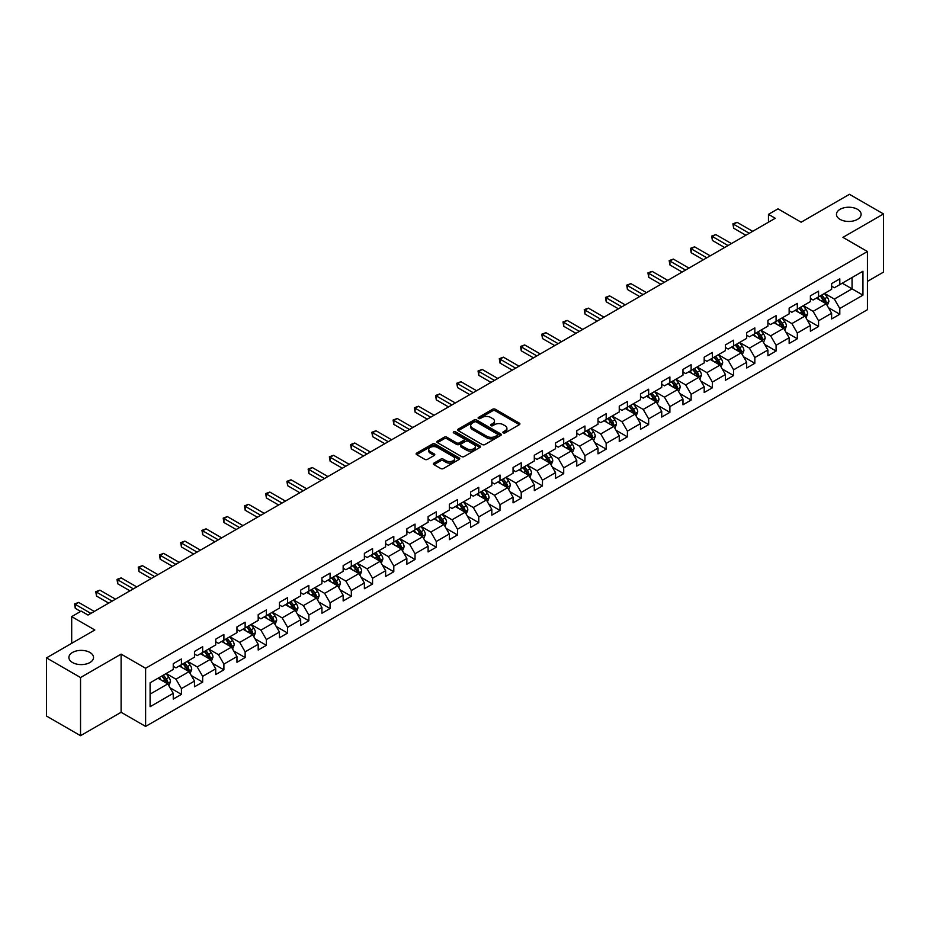 <?xml version="1.0" encoding="UTF-8"?>
<svg xmlns="http://www.w3.org/2000/svg" width="930" height="930" viewBox="0 0 930 930"><rect width="100%" height="100%" fill="white"/><g stroke="black" fill="none" stroke-linecap="round" stroke-linejoin="round"><path stroke-width="1.4" d="M503.293 432.88A1.325 0.767 0 0 0 505.164 432.88L519.359 424.673A1.895 1.093 0 0 0 519.917 423.906A1.895 1.093 0 0 0 519.359 423.138L495.306 409.247A1.895 1.093 0 0 0 492.633 409.247L478.439 417.442A1.325 0.767 0 0 0 480.31 418.523L482.147 417.465A6.045 3.488 0 0 1 490.703 417.465L492.702 418.616A6.045 3.488 0 0 1 494.469 421.092A6.045 3.488 0 0 1 492.702 423.557L490.866 424.615A1.325 0.767 0 0 0 492.737 425.696L494.574 424.638A6.045 3.488 0 0 1 503.13 424.638L505.13 425.8A6.045 3.488 0 0 1 506.908 428.265A6.045 3.488 0 0 1 505.13 430.73L503.293 431.799A1.325 0.767 0 0 0 503.293 432.88L503.293 431.799M89.931 652.465A12.322 7.115 0 0 0 76.504 650.919A12.322 7.115 0 0 0 68.89 657.498A12.322 7.115 0 0 0 72.505 662.52A12.322 7.115 0 0 0 85.932 664.067A12.322 7.115 0 0 0 93.535 657.498A12.322 7.115 0 0 0 89.931 652.465M857.495 209.308A12.322 7.115 0 0 0 844.068 207.774A12.322 7.115 0 0 0 836.465 214.342A12.322 7.115 0 0 0 840.069 219.375A12.322 7.115 0 0 0 853.496 220.91A12.322 7.115 0 0 0 861.11 214.342A12.322 7.115 0 0 0 857.495 209.308M433.973 463.094A1.895 1.093 0 0 0 433.415 463.872A1.895 1.093 0 0 0 433.973 464.64L440.715 468.534A1.895 1.093 0 0 0 443.389 468.534L459.164 459.432A1.895 1.093 0 0 0 459.711 458.664A1.895 1.093 0 0 0 459.164 457.886L435.112 444.005A1.895 1.093 0 0 0 432.438 444.005L416.663 453.108A1.895 1.093 0 0 0 416.117 453.875A1.895 1.093 0 0 0 416.663 454.654L424.824 459.362A1.895 1.093 0 0 0 427.486 459.362L434.24 455.456A1.895 1.093 0 0 0 434.798 454.689A1.895 1.093 0 0 0 434.24 453.921L430.195 451.585A5.057 2.918 0 0 1 428.718 449.516A5.057 2.918 0 0 1 431.834 446.819A5.057 2.918 0 0 1 437.344 447.458L453.177 456.595A5.057 2.918 0 0 1 454.665 458.664A5.057 2.918 0 0 1 451.538 461.361A5.057 2.918 0 0 1 446.028 460.722L443.389 459.199A1.895 1.093 0 0 0 440.715 459.199L433.973 463.094L433.973 464.64M867.434 281.395L883.5 272.118L883.5 213.947L849.462 194.3L801.137 222.2L777.992 208.843L768.459 214.342L775.271 218.271L88.025 615.044L81.212 611.115L71.691 616.625L71.691 643.339M80.538 677.54L80.538 735.7L121.109 712.275L121.109 654.115L80.538 677.54L46.5 657.882L94.825 629.982L71.691 616.625M121.109 654.115L145.615 668.263L867.434 251.519L867.434 309.69L145.615 726.423L145.615 668.263M883.5 213.947L842.929 237.371L867.434 251.519M482.275 444.54A1.895 1.093 0 0 0 484.949 444.54L500.724 435.438A1.895 1.093 0 0 0 501.27 434.67A1.895 1.093 0 0 0 500.724 433.892L476.672 420.011A1.895 1.093 0 0 0 473.998 420.011L458.223 429.114A1.895 1.093 0 0 0 457.676 429.881A1.895 1.093 0 0 0 458.223 430.66L482.275 444.54M454.142 433.159A1.325 0.767 0 0 1 455.491 433.345L479.915 447.446L464.175 456.537A1.895 1.093 0 0 1 461.501 456.537L437.449 442.657L444.191 438.786L444.191 437.216L437.449 441.111A1.895 1.093 0 0 0 436.891 441.878A1.895 1.093 0 0 0 437.449 442.657L437.449 441.111M444.191 438.786A1.895 1.093 0 0 1 446.865 438.786L446.865 437.216A1.895 1.093 0 0 0 444.191 437.216M446.865 437.216L456.618 442.843A1.895 1.093 0 0 0 459.292 442.843L463.768 440.262A1.895 1.093 0 0 0 464.326 439.495A1.895 1.093 0 0 0 463.768 438.716L453.619 432.857A1.325 0.767 0 0 1 455.491 431.776L479.938 445.889A1.895 1.093 0 0 1 480.496 446.667A1.895 1.093 0 0 1 479.938 447.435L479.938 445.889M80.538 735.7L46.5 716.054L46.5 657.882M170.051 687.793L181.42 694.361L181.42 688.619L194.486 681.074L194.486 686.817L202.659 682.097L202.659 676.354L215.725 668.81L215.725 674.552L223.898 669.833L223.898 664.101L236.964 656.545L236.964 662.288L245.136 657.568L245.136 651.837L258.203 644.292L258.203 650.024L266.364 645.315L266.364 639.573L279.442 632.028L279.442 637.759L287.603 633.051L287.603 627.308L300.681 619.764L300.681 625.506L308.841 620.787L308.841 615.044L321.92 607.499L321.92 613.242L330.08 608.522L330.08 602.791L343.158 595.246L343.158 600.978L351.319 596.258L351.319 590.527L364.386 582.982L364.386 588.713L372.558 584.005L372.558 578.262L385.625 570.718L385.625 576.461L393.797 571.741L393.797 565.998L406.863 558.453L406.863 564.196L415.036 559.476L415.036 553.745L428.102 546.189L428.102 551.932L436.275 547.212L436.275 541.481L449.341 533.936L449.341 539.667L457.514 534.959L457.514 529.216L470.58 521.672L470.58 527.415L478.752 522.695L478.752 516.952L491.819 509.408L491.819 515.15L499.991 510.43L499.991 504.688L513.058 497.143L513.058 502.886L521.23 498.166L521.23 492.435L534.297 484.89L534.297 490.622L542.469 485.913L542.469 480.171L555.536 472.626L555.536 478.357L563.708 473.649L563.708 467.906L576.774 460.362L576.774 466.104L584.947 461.385L584.947 455.642L598.013 448.097L598.013 453.84L606.174 449.12L606.174 443.389L619.252 435.845L619.252 441.576L627.413 436.856L627.413 431.125L640.491 423.58L640.491 429.311L648.652 424.603L648.652 418.86L661.73 411.316L661.73 417.059L669.891 412.339L669.891 406.596L682.969 399.051L682.969 404.794L691.13 400.074L691.13 394.343L704.196 386.787L704.196 392.53L712.368 387.81L712.368 382.079L725.435 374.534L725.435 380.265L733.607 375.557L733.607 369.815L746.674 362.27L746.674 368.013L754.846 363.293L754.846 357.55L767.913 350.005L767.913 355.748L776.085 351.029L776.085 345.286L789.152 337.741L789.152 343.484L797.324 338.764L797.324 333.033L810.39 325.488L810.39 331.22L818.563 326.511L818.563 320.769L831.629 313.224L831.629 318.955L839.802 314.247L839.802 308.504L862.947 295.147L862.947 271.246L852.054 277.535L852.054 288.858L862.947 295.147M181.42 694.361L173.247 699.069L173.247 693.338L150.102 706.695L150.102 682.806L173.247 669.437L173.247 663.706L181.42 658.986L181.42 664.729L194.486 657.185L194.486 651.442L202.659 646.722L202.659 652.465L215.725 644.92L215.725 639.177L223.898 634.458L223.898 640.2L236.964 632.656L236.964 626.913L245.136 622.205L245.136 627.936L258.203 620.391L258.203 614.66L266.364 609.941L266.364 615.683L279.442 608.127L279.442 602.396L287.603 597.676L287.603 603.419L300.681 595.874L300.681 590.132L308.841 585.412L308.841 591.154L321.92 583.61L321.92 577.867L330.08 573.159L330.08 578.89L343.158 571.346L343.158 565.614L351.319 560.895L351.319 566.626L364.386 559.081L364.386 553.35L372.558 548.63L372.558 554.373L385.625 546.828L385.625 541.086L393.797 536.366L393.797 542.109L406.863 534.564L406.863 528.821L415.036 524.113L415.036 529.844L428.102 522.3L428.102 516.557L436.275 511.849L436.275 517.58L449.341 510.035L449.341 504.304L457.514 499.584L457.514 505.327L470.58 497.771L470.58 492.04L478.752 487.32L478.752 493.063L491.819 485.518L491.819 479.775L499.991 475.056L499.991 480.798L513.058 473.254L513.058 467.511L521.23 462.803L521.23 468.534L534.297 460.989L534.297 455.258L542.469 450.539L542.469 456.27L555.536 448.725L555.536 442.994L563.708 438.274L563.708 444.017L576.774 436.472L576.774 430.73L584.947 426.01L584.947 431.752L598.013 424.208L598.013 418.465L606.174 413.757L606.174 419.488L619.252 411.944L619.252 406.201L627.413 401.493L627.413 407.224L640.491 399.679L640.491 393.948L648.652 389.228L648.652 394.971L661.73 387.426L661.73 381.684L669.891 376.964L669.891 382.707L682.969 375.162L682.969 369.419L691.13 364.7L691.13 370.442L704.196 362.898L704.196 357.155L712.368 352.447L712.368 358.178L725.435 350.633L725.435 344.902L733.607 340.182L733.607 345.925L746.674 338.369L746.674 332.638L754.846 327.918L754.846 333.661L767.913 326.116L767.913 320.373L776.085 315.654L776.085 321.396L789.152 313.852L789.152 308.109L797.324 303.401L797.324 309.132L810.39 301.587L810.39 295.856L818.563 291.137L818.563 296.868L831.629 289.323L831.629 283.592L839.802 278.872L839.802 284.615L862.947 271.246M179.234 665.985L189.046 671.646L175.968 679.191L166.168 673.529M173.247 666.298L175.968 667.868L181.42 664.729M175.968 679.191L181.42 688.619M189.046 671.646L194.486 681.074M200.473 653.72L210.273 659.382L197.207 666.926L187.407 661.265M194.486 654.034L197.207 655.604L202.659 652.465M197.207 666.926L202.659 676.354M210.273 659.382L215.725 668.81M221.712 641.456L231.512 647.117L218.445 654.662L208.645 649M215.725 641.77L218.445 643.351L223.898 640.2M218.445 654.662L223.898 664.101M231.512 647.117L236.964 656.545M242.951 629.192L252.751 634.853L239.684 642.398L229.884 636.748M236.964 629.517L239.684 631.086L245.136 627.936M239.684 642.398L245.136 651.837M252.751 634.853L258.203 644.292M264.19 616.939L273.99 622.6L260.923 630.145L251.123 624.483M258.203 617.253L260.923 618.822L266.364 615.683M260.923 630.145L266.364 639.573M273.99 622.6L279.442 632.028M285.429 604.674L295.229 610.336L282.162 617.88L272.362 612.219M279.442 604.988L282.162 606.558L287.603 603.419M282.162 617.88L287.603 627.308M295.229 610.336L300.681 619.764M306.668 592.41L316.467 598.071L303.401 605.616L293.601 599.955M300.681 592.724L303.401 594.293L308.841 591.154M303.401 605.616L308.841 615.044M316.467 598.071L321.92 607.499M327.906 580.146L337.706 585.807L324.64 593.352L314.84 587.69M321.92 580.46L324.64 582.041L330.08 578.89M324.64 593.352L330.08 602.791M337.706 585.807L343.158 595.246M349.145 567.893L358.945 573.543L345.879 581.099L336.079 575.438M343.158 568.207L345.879 569.776L351.319 566.626M345.879 581.099L351.319 590.527M358.945 573.543L364.386 582.982M370.384 555.629L380.184 561.29L367.118 568.835L357.306 563.173M364.386 555.942L367.118 557.512L372.558 554.373M367.118 568.835L372.558 578.262M380.184 561.29L385.625 570.718M391.623 543.364L401.423 549.025L388.356 556.57L378.545 550.909M385.625 543.678L388.356 545.247L393.797 542.109M388.356 556.57L393.797 565.998M401.423 549.025L406.863 558.453M412.862 531.1L422.662 536.761L409.595 544.306L399.784 538.644M406.863 531.414L409.595 532.995L415.036 529.844M409.595 544.306L415.036 553.745M422.662 536.761L428.102 546.189M434.101 518.847L443.901 524.497L430.834 532.041L421.023 526.392M428.102 519.161L430.834 520.73L436.275 517.58M430.834 532.041L436.275 541.481M443.901 524.497L449.341 533.936M455.328 506.583L465.14 512.244L452.061 519.789L442.262 514.127M449.341 506.897L452.061 508.466L457.514 505.327M452.061 519.789L457.514 529.216M465.14 512.244L470.58 521.672M476.567 494.318L486.378 499.98L473.3 507.524L463.5 501.863M470.58 494.632L473.3 496.202L478.752 493.063M473.3 507.524L478.752 516.952M486.378 499.98L491.819 509.408M497.806 482.054L507.617 487.715L494.539 495.26L484.739 489.599M491.819 482.368L494.539 483.937L499.991 480.798M494.539 495.26L499.991 504.688M507.617 487.715L513.058 497.143M519.045 469.79L528.856 475.451L515.778 482.996L505.978 477.346M513.058 470.103L515.778 471.684L521.23 468.534M515.778 482.996L521.23 492.435M528.856 475.451L534.297 484.89M540.284 457.537L550.083 463.187L537.017 470.743L527.217 465.081M534.297 457.851L537.017 459.42L542.469 456.27M537.017 470.743L542.469 480.171M550.083 463.187L555.536 472.626M561.522 445.272L571.322 450.934L558.256 458.478L548.456 452.817M555.536 445.586L558.256 447.156L563.708 444.017M558.256 458.478L563.708 467.906M571.322 450.934L576.774 460.362M582.761 433.008L592.561 438.669L579.495 446.214L569.695 440.553M576.774 433.322L579.495 434.891L584.947 431.752M579.495 446.214L584.947 455.642M592.561 438.669L598.013 448.097M604 420.744L613.8 426.405L600.734 433.95L590.934 428.288M598.013 421.058L600.734 422.639L606.174 419.488M600.734 433.95L606.174 443.389M613.8 426.405L619.252 435.845M625.239 408.491L635.039 414.141L621.972 421.685L612.173 416.036M619.252 408.805L621.972 410.374L627.413 407.224M621.972 421.685L627.413 431.125M635.039 414.141L640.491 423.58M646.478 396.226L656.278 401.888L643.211 409.433L633.411 403.771M640.491 396.54L643.211 398.11L648.652 394.971M643.211 409.433L648.652 418.86M656.278 401.888L661.73 411.316M667.717 383.962L677.517 389.624L664.45 397.168L654.65 391.507M661.73 384.276L664.45 385.845L669.891 382.707M664.45 397.168L669.891 406.596M677.517 389.624L682.969 399.051M688.956 371.698L698.756 377.359L685.689 384.904L675.889 379.242M682.969 372.012L685.689 373.593L691.13 370.442M685.689 384.904L691.13 394.343M698.756 377.359L704.196 386.787M710.195 359.433L719.994 365.095L706.928 372.639L697.116 366.99M704.196 359.759L706.928 361.328L712.368 358.178M706.928 372.639L712.368 382.079M719.994 365.095L725.435 374.534M731.433 347.181L741.233 352.842L728.167 360.387L718.355 354.725M725.435 347.495L728.167 349.064L733.607 345.925M728.167 360.387L733.607 369.815M741.233 352.842L746.674 362.27M752.672 334.916L762.472 340.578L749.406 348.122L739.594 342.461M746.674 335.23L749.406 336.8L754.846 333.661M749.406 348.122L754.846 357.55M762.472 340.578L767.913 350.005M773.911 322.652L783.711 328.313L770.633 335.858L760.833 330.197M767.913 322.966L770.633 324.535L776.085 321.396M770.633 335.858L776.085 345.286M783.711 328.313L789.152 337.741M795.138 310.388L804.95 316.049L791.872 323.594L782.072 317.932M789.152 310.701L791.872 312.282L797.324 309.132M791.872 323.594L797.324 333.033M804.95 316.049L810.39 325.488M816.377 298.135L826.189 303.785L813.111 311.341L803.311 305.679M810.39 298.449L813.111 300.018L818.563 296.868M813.111 311.341L818.563 320.769M826.189 303.785L831.629 313.224M842.255 283.197L852.054 288.858L834.35 299.076L824.55 293.415M831.629 286.184L834.35 287.754L839.802 284.615M834.35 299.076L839.802 308.504M121.109 712.275L145.615 726.423M768.459 214.342L768.459 222.2M150.102 694.117L167.807 683.899L157.995 678.249M167.807 683.899L173.247 693.338M828.432 307.679L839.802 314.247M807.194 319.943L818.563 326.511M785.955 332.208L797.324 338.764M764.716 344.46L776.085 351.029M743.477 356.725L754.846 363.293M722.238 368.989L733.607 375.557M700.999 381.254L712.368 387.81M679.76 393.518L691.13 400.074M658.521 405.771L669.891 412.339M637.283 418.035L648.652 424.603M616.055 430.299L627.413 436.856M594.816 442.564L606.174 449.12M573.577 454.817L584.947 461.385M552.339 467.081L563.708 473.649M531.1 479.345L542.469 485.913M509.861 491.61L521.23 498.166M488.622 503.874L499.991 510.43M467.383 516.127L478.752 522.695M446.144 528.391L457.514 534.959M424.905 540.656L436.275 547.212M403.667 552.92L415.036 559.476M382.428 565.173L393.797 571.741M361.189 577.437L372.558 584.005M339.95 589.701L351.319 596.258M318.711 601.966L330.08 608.522M297.472 614.219L308.841 620.787M276.245 626.483L287.603 633.051M255.006 638.747L266.364 645.315M233.767 651.012L245.136 657.568M212.528 663.276L223.898 669.833M191.289 675.529L202.659 682.097M503.827 433.066L505.13 432.311A6.045 3.488 0 0 0 506.908 429.834L506.908 428.265M494.469 421.092L494.469 422.662A6.045 3.488 0 0 1 492.702 425.126L491.4 425.882M519.335 424.696L495.306 410.816A1.895 1.093 0 0 0 492.633 410.816L478.962 418.709M500.7 435.449L476.672 421.581A1.895 1.093 0 0 0 473.998 421.581L458.258 430.671M497.376 435.205A1.325 0.767 0 0 0 497.376 434.124L476.265 421.941A1.325 0.767 0 0 0 474.393 421.941L472.463 423.057A6.045 3.488 0 0 0 470.685 425.522A6.045 3.488 0 0 0 472.463 427.998L486.89 436.333A6.045 3.488 0 0 0 495.446 436.333L497.376 435.205L497.376 436.786A1.325 0.767 0 0 0 497.771 436.24L497.771 434.67M470.685 425.522L470.685 427.103A6.045 3.488 0 0 0 472.463 429.567L472.463 427.998M497.376 436.786L495.446 437.902A6.045 3.488 0 0 1 486.89 437.902L472.463 429.567M446.865 438.786L456.618 444.424A1.895 1.093 0 0 0 459.292 444.424L463.768 441.831A1.895 1.093 0 0 0 464.326 441.064L464.326 439.495M466.744 448.69A5.057 2.918 0 0 0 472.254 449.318A5.057 2.918 0 0 0 475.381 446.632A5.057 2.918 0 0 0 473.893 444.563L468.313 441.343A1.895 1.093 0 0 0 465.639 441.343L461.164 443.924A1.895 1.093 0 0 0 460.617 444.703A1.895 1.093 0 0 0 461.164 445.47L466.744 448.69L466.744 450.26A5.057 2.918 0 0 0 472.254 450.899A5.057 2.918 0 0 0 475.381 448.202L475.381 446.632M460.617 444.703L460.617 446.272A1.895 1.093 0 0 0 461.164 447.039L461.164 445.47M466.744 450.26L461.164 447.039M454.665 458.664L454.665 460.234A5.057 2.918 0 0 1 451.538 462.931A5.057 2.918 0 0 1 446.028 462.303L443.389 460.78A1.895 1.093 0 0 0 440.715 460.78L433.996 464.651M428.718 449.516L428.718 451.097A5.057 2.918 0 0 0 430.195 453.154L430.195 451.585M434.217 455.479L430.195 453.154M459.141 459.443L435.112 445.575A1.895 1.093 0 0 0 432.438 445.575L416.687 454.665M827.258 305.656L828.874 301.576A5.103 2.941 -120 0 0 827.247 297.228L824.445 293.473M819.539 299.96L817.633 297.402M820.225 295.914L823.027 299.669A5.103 2.941 60 0 1 824.492 302.738L826.131 301.785A5.103 2.941 -120 0 0 824.666 298.728L821.853 294.973M820.574 295.705L823.689 299.867A2.604 1.5 60 0 1 824.166 300.657L826.131 301.785M749.266 233.279L733.654 224.269L737.048 222.305L752.672 231.314M745.86 235.255L733.654 228.199L733.654 224.269L732.898 223.839L737.048 222.305M733.654 228.199L732.898 223.839M806.019 317.909L807.647 313.84A5.103 2.941 -120 0 0 806.008 309.492L803.206 305.738M798.3 312.213L796.394 309.667M798.986 308.179L801.788 311.922A5.103 2.941 60 0 1 803.253 314.991L804.892 314.049A5.103 2.941 -120 0 0 803.427 310.98L800.614 307.237M799.335 307.97L802.451 312.131A2.604 1.5 60 0 1 802.927 312.922L804.892 314.049M784.781 330.173L786.408 326.093A5.103 2.941 -120 0 0 784.781 321.757L781.967 318.002M777.062 324.477L775.155 321.931M777.747 320.443L780.549 324.186A5.103 2.941 60 0 1 782.014 327.255L783.653 326.314A5.103 2.941 -120 0 0 782.188 323.245L779.375 319.49M778.096 320.234L781.212 324.396A2.604 1.5 60 0 1 781.688 325.186L783.653 326.314M728.027 245.543L712.415 236.534L715.809 234.569L731.433 243.579M724.621 247.508L712.415 240.463L712.415 236.534L711.659 236.104L715.809 234.569M712.415 240.463L711.659 236.104M706.788 257.808L691.176 248.798L694.571 246.822L710.195 255.843M703.382 259.772L691.176 252.728L691.176 248.798L690.42 248.357L694.571 246.822M691.176 252.728L690.42 248.357M763.542 342.438L765.169 338.357A5.103 2.941 -120 0 0 763.542 334.01L760.728 330.266M755.834 336.741L753.916 334.196M756.509 332.696L759.322 336.451A5.103 2.941 60 0 1 760.775 339.52L762.414 338.578A5.103 2.941 -120 0 0 760.949 335.509L758.136 331.754M756.857 332.498L759.984 336.66A2.604 1.5 60 0 1 760.449 337.45L762.414 338.578M742.303 354.702L743.93 350.622A5.103 2.941 -120 0 0 742.303 346.274L739.49 342.519M734.595 349.006L732.677 346.46M735.27 344.96L738.083 348.715A5.103 2.941 60 0 1 739.536 351.784L741.175 350.843A5.103 2.941 -120 0 0 739.71 347.774L736.897 344.019M735.618 344.751L738.746 348.913A2.604 1.5 60 0 1 739.211 349.703L741.175 350.843M721.064 366.966L722.691 362.886A5.103 2.941 -120 0 0 721.064 358.538L718.251 354.783M713.356 361.259L711.438 358.713M714.031 357.225L716.844 360.98A5.103 2.941 60 0 1 718.297 364.037L719.936 363.095A5.103 2.941 -120 0 0 718.471 360.026L715.658 356.283M714.391 357.015L717.507 361.177A2.604 1.5 60 0 1 717.972 361.968L719.936 363.095M685.55 270.072L669.937 261.051L673.343 259.086L688.956 268.107M682.143 272.037L669.937 264.98L669.937 261.051L669.182 260.621L673.343 259.086M669.937 264.98L669.182 260.621M664.311 282.336L648.698 273.315L652.104 271.351L667.717 280.372M660.904 284.301L648.698 277.245L648.698 273.315L647.943 272.885L652.104 271.351M648.698 277.245L647.943 272.885M643.072 294.589L627.459 285.58L630.865 283.615L646.478 292.625M639.666 296.554L627.459 289.509L627.459 285.58L626.704 285.15L630.865 283.615M627.459 289.509L626.704 285.15M621.833 306.853L606.221 297.844L609.627 295.88L625.239 304.889M618.427 308.818L606.221 301.773L606.221 297.844L605.477 297.402L609.627 295.88M606.221 301.773L605.477 297.402M600.594 319.118L584.982 310.097L588.388 308.132L604 317.153M597.188 321.083L584.982 314.026L584.982 310.097L584.238 309.667L588.388 308.132M584.982 314.026L584.238 309.667M579.355 331.382L563.743 322.361L567.149 320.397L582.761 329.418M575.961 333.347L563.743 326.291L563.743 322.361L562.999 321.931L567.149 320.397M563.743 326.291L562.999 321.931M558.116 343.635L542.504 334.626L545.91 332.661L561.522 341.67M554.722 345.6L542.504 338.555L542.504 334.626L541.76 334.196L545.91 332.661M542.504 338.555L541.76 334.196M536.877 355.899L521.265 346.89L524.671 344.925L540.284 353.935M533.483 357.864L521.265 350.819L521.265 346.89L520.521 346.46L524.671 344.925M521.265 350.819L520.521 346.46M515.65 368.164L500.026 359.143L503.432 357.178L519.045 366.199M512.244 370.128L500.026 363.084L500.026 359.143L499.282 358.713L503.432 357.178M500.026 363.084L499.282 358.713M494.411 380.428L478.787 371.407L482.193 369.443L497.806 378.464M491.005 382.393L478.787 375.336L478.787 371.407L478.043 370.977L482.193 369.443M478.787 375.336L478.043 370.977M473.172 392.693L457.548 383.672L460.954 381.707L476.567 390.716M469.766 394.657L457.548 387.601L457.548 383.672L456.804 383.241L460.954 381.707M457.548 387.601L456.804 383.241M451.934 404.945L436.31 395.936L439.716 393.971L455.328 402.981M448.527 406.91L436.31 399.865L436.31 395.936L435.566 395.506L439.716 393.971M436.31 399.865L435.566 395.506M430.695 417.21L415.082 408.2L418.477 406.236L434.101 415.245M427.289 419.174L415.082 412.13L415.082 408.2L414.327 407.759L418.477 406.236M415.082 412.13L414.327 407.759M409.456 429.474L393.843 420.453L397.238 418.488L412.862 427.509M406.05 431.439L393.843 424.382L393.843 420.453L393.088 420.023L397.238 418.488M393.843 424.382L393.088 420.023M388.217 441.738L372.605 432.717L375.999 430.753L391.623 439.774M384.811 443.703L372.605 436.647L372.605 432.717L371.849 432.287L375.999 430.753M372.605 436.647L371.849 432.287M366.978 453.991L351.366 444.982L354.772 443.017L370.384 452.026M363.572 455.956L351.366 448.911L351.366 444.982L350.61 444.552L354.772 443.017M351.366 448.911L350.61 444.552M345.739 466.256L330.127 457.246L333.533 455.281L349.145 464.291M342.333 468.22L330.127 461.175L330.127 457.246L329.371 456.804L333.533 455.281M330.127 461.175L329.371 456.804M324.5 478.52L308.888 469.499L312.294 467.534L327.906 476.555M321.094 480.485L308.888 473.428L308.888 469.499L308.132 469.069L312.294 467.534M308.888 473.428L308.132 469.069M303.261 490.784L287.649 481.763L291.055 479.799L306.668 488.82M299.855 492.749L287.649 485.693L287.649 481.763L286.905 481.333L291.055 479.799M287.649 485.693L286.905 481.333M699.837 379.219L701.452 375.139A5.103 2.941 -120 0 0 699.825 370.803L697.012 367.048M692.118 373.523L690.211 370.977M692.792 369.489L695.605 373.232A5.103 2.941 60 0 1 697.058 376.301L698.697 375.36A5.103 2.941 -120 0 0 697.233 372.291L694.431 368.536M693.152 369.28L696.268 373.442A2.604 1.5 60 0 1 696.733 374.232L698.697 375.36M678.598 391.483L680.214 387.403A5.103 2.941 -120 0 0 678.586 383.055L675.773 379.312M670.879 385.787L668.972 383.241M671.553 381.742L674.366 385.497A5.103 2.941 60 0 1 675.819 388.566L677.459 387.624A5.103 2.941 -120 0 0 675.994 384.555L673.192 380.8M671.913 381.544L675.029 385.706A2.604 1.5 60 0 1 675.494 386.496L677.459 387.624M657.359 403.748L658.975 399.668A5.103 2.941 -120 0 0 657.347 395.32L654.534 391.577M649.64 398.052L647.733 395.506M650.314 394.006L653.127 397.761A5.103 2.941 60 0 1 654.581 400.83L656.22 399.888A5.103 2.941 -120 0 0 654.755 396.819L651.953 393.065M650.675 393.797L653.79 397.959A2.604 1.5 60 0 1 654.267 398.749L656.22 399.888M636.12 416.012L637.736 411.932A5.103 2.941 -120 0 0 636.108 407.584L633.295 403.829M628.401 410.316L626.495 407.759M629.075 406.271L631.889 410.025A5.103 2.941 60 0 1 633.353 413.094L634.981 412.141A5.103 2.941 -120 0 0 633.516 409.072L630.714 405.329M629.436 406.061L632.551 410.223A2.604 1.5 60 0 1 633.028 411.014L634.981 412.141M614.881 428.265L616.497 424.185A5.103 2.941 -120 0 0 614.87 419.849L612.056 416.094M607.162 422.569L605.256 420.023M607.836 418.535L610.65 422.278A5.103 2.941 60 0 1 612.114 425.347L613.742 424.406A5.103 2.941 -120 0 0 612.289 421.337L609.476 417.593M608.197 418.326L611.312 422.487A2.604 1.5 60 0 1 611.789 423.278L613.742 424.406M593.642 440.529L595.258 436.449A5.103 2.941 -120 0 0 593.631 432.113L590.817 428.358M585.923 434.833L584.017 432.287M586.598 430.788L589.411 434.543A5.103 2.941 60 0 1 590.875 437.612L592.503 436.67A5.103 2.941 -120 0 0 591.05 433.601L588.237 429.846M586.958 430.59L590.073 434.752A2.604 1.5 60 0 1 590.55 435.542L592.503 436.67M572.403 452.794L574.019 448.713A5.103 2.941 -120 0 0 572.392 444.366L569.579 440.622M564.684 447.098L562.778 444.552M565.359 443.052L568.172 446.807A5.103 2.941 60 0 1 569.637 449.876L571.264 448.934A5.103 2.941 -120 0 0 569.811 445.865L566.998 442.11M565.719 442.854L568.835 447.016A2.604 1.5 60 0 1 569.311 447.795L571.264 448.934M551.165 465.058L552.78 460.978A5.103 2.941 -120 0 0 551.153 456.63L548.351 452.875M543.446 459.362L541.539 456.804M544.12 455.316L546.933 459.071A5.103 2.941 60 0 1 548.398 462.14L550.025 461.199A5.103 2.941 -120 0 0 548.572 458.13L545.759 454.375M544.48 455.107L547.596 459.269A2.604 1.5 60 0 1 548.072 460.059L550.025 461.199M529.926 477.323L531.542 473.242A5.103 2.941 -120 0 0 529.914 468.894L527.112 465.14M522.207 471.615L520.3 469.069M522.893 467.581L525.694 471.324A5.103 2.941 60 0 1 527.159 474.393L528.786 473.451A5.103 2.941 -120 0 0 527.333 470.382L524.52 466.639M523.241 467.372L526.357 471.533A2.604 1.5 60 0 1 526.833 472.324L528.786 473.451M508.687 489.575L510.303 485.495A5.103 2.941 -120 0 0 508.675 481.159L505.874 477.404M500.968 483.879L499.061 481.333M501.654 479.845L504.455 483.588A5.103 2.941 60 0 1 505.92 486.657L507.548 485.716A5.103 2.941 -120 0 0 506.094 482.647L503.281 478.892M502.002 479.636L505.118 483.798A2.604 1.5 60 0 1 505.595 484.588L507.548 485.716M487.448 501.84L489.064 497.759A5.103 2.941 -120 0 0 487.436 493.412L484.635 489.668M479.729 496.143L477.822 493.598M480.415 492.098L483.216 495.853A5.103 2.941 60 0 1 484.681 498.922L486.32 497.98A5.103 2.941 -120 0 0 484.856 494.911L482.042 491.156M480.764 491.9L483.879 496.062A2.604 1.5 60 0 1 484.356 496.853L486.32 497.98M466.209 514.104L467.837 510.024A5.103 2.941 -120 0 0 466.197 505.676L463.396 501.921M458.49 508.408L456.584 505.862M459.176 504.362L461.978 508.117A5.103 2.941 60 0 1 463.442 511.186L465.081 510.245A5.103 2.941 -120 0 0 463.617 507.175L460.803 503.421M459.525 504.153L462.64 508.315A2.604 1.5 60 0 1 463.117 509.105L465.081 510.245M444.97 526.368L446.598 522.288A5.103 2.941 -120 0 0 444.97 517.94L442.157 514.185M437.251 520.672L435.345 518.115M437.937 516.627L440.75 520.382A5.103 2.941 60 0 1 442.203 523.451L443.843 522.497A5.103 2.941 -120 0 0 442.378 519.428L439.565 515.685M438.286 516.417L441.413 520.579A2.604 1.5 60 0 1 441.878 521.37L443.843 522.497M423.731 538.621L425.359 534.541A5.103 2.941 -120 0 0 423.731 530.205L420.918 526.45M416.024 532.925L414.106 530.379M416.698 528.891L419.511 532.634A5.103 2.941 60 0 1 420.965 535.703L422.604 534.762A5.103 2.941 -120 0 0 421.139 531.693L418.326 527.949M417.047 528.682L420.174 532.844A2.604 1.5 60 0 1 420.639 533.634L422.604 534.762M402.492 550.886L404.12 546.805A5.103 2.941 -120 0 0 402.492 542.457L399.679 538.714M394.785 545.189L392.867 542.643M395.459 541.144L398.273 544.899A5.103 2.941 60 0 1 399.726 547.968L401.365 547.026A5.103 2.941 -120 0 0 399.9 543.957L397.087 540.202M395.808 540.946L398.935 545.108A2.604 1.5 60 0 1 399.4 545.898L401.365 547.026M381.254 563.15L382.881 559.07A5.103 2.941 -120 0 0 381.254 554.722L378.44 550.979M373.546 557.454L371.628 554.908M374.22 553.408L377.034 557.163A5.103 2.941 60 0 1 378.487 560.232L380.126 559.29A5.103 2.941 -120 0 0 378.661 556.221L375.86 552.466M374.581 553.211L377.696 557.361A2.604 1.5 60 0 1 378.161 558.151L380.126 559.29M360.026 575.414L361.642 571.334A5.103 2.941 -120 0 0 360.015 566.986L357.201 563.231M352.307 569.718L350.401 567.161M352.981 565.673L355.795 569.427A5.103 2.941 60 0 1 357.248 572.496L358.887 571.543A5.103 2.941 -120 0 0 357.422 568.474L354.621 564.731M353.342 565.463L356.457 569.625A2.604 1.5 60 0 1 356.922 570.416L358.887 571.543M338.787 587.667L340.403 583.598A5.103 2.941 -120 0 0 338.776 579.25L335.963 575.496M331.068 581.971L329.162 579.425M331.743 577.937L334.556 581.68A5.103 2.941 60 0 1 336.009 584.749L337.648 583.808A5.103 2.941 -120 0 0 336.183 580.739L333.382 576.995M332.103 577.728L335.219 581.889A2.604 1.5 60 0 1 335.684 582.68L337.648 583.808M317.549 599.931L319.164 595.851A5.103 2.941 -120 0 0 317.537 591.515L314.724 587.76M309.829 594.235L307.923 591.689M310.504 590.19L313.317 593.945A5.103 2.941 60 0 1 314.782 597.014L316.409 596.072A5.103 2.941 -120 0 0 314.945 593.003L312.143 589.248M310.864 589.992L313.98 594.154A2.604 1.5 60 0 1 314.456 594.944L316.409 596.072M296.31 612.196L297.925 608.115A5.103 2.941 -120 0 0 296.298 603.768L293.485 600.024M288.591 606.5L286.684 603.954M289.265 602.454L292.078 606.209A5.103 2.941 60 0 1 293.543 609.278L295.17 608.336A5.103 2.941 -120 0 0 293.706 605.267L290.904 601.512M289.625 602.256L292.741 606.418A2.604 1.5 60 0 1 293.217 607.197L295.17 608.336M275.071 624.46L276.687 620.38A5.103 2.941 -120 0 0 275.059 616.032L272.246 612.277M267.352 618.764L265.445 616.218M268.026 614.718L270.839 618.473A5.103 2.941 60 0 1 272.304 621.542L273.932 620.601A5.103 2.941 -120 0 0 272.478 617.532L269.665 613.777M268.386 614.509L271.502 618.671A2.604 1.5 60 0 1 271.979 619.461L273.932 620.601M253.832 636.725L255.448 632.644A5.103 2.941 -120 0 0 253.82 628.296L251.007 624.542M246.113 631.017L244.206 628.471M246.787 626.983L249.6 630.726A5.103 2.941 60 0 1 251.065 633.795L252.693 632.853A5.103 2.941 -120 0 0 251.24 629.784L248.426 626.041M247.148 626.774L250.263 630.935A2.604 1.5 60 0 1 250.74 631.726L252.693 632.853M232.593 648.977L234.209 644.897A5.103 2.941 -120 0 0 232.581 640.561L229.768 636.806M224.874 643.281L222.968 640.735M225.548 639.247L228.362 642.99A5.103 2.941 60 0 1 229.826 646.059L231.454 645.118A5.103 2.941 -120 0 0 230.001 642.049L227.187 638.294M225.909 639.038L229.024 643.2A2.604 1.5 60 0 1 229.501 643.99L231.454 645.118M211.354 661.242L212.97 657.161A5.103 2.941 -120 0 0 211.343 652.813L208.541 649.07M203.635 655.545L201.729 653M204.309 651.5L207.123 655.255A5.103 2.941 60 0 1 208.587 658.324L210.215 657.382A5.103 2.941 -120 0 0 208.762 654.313L205.949 650.558M204.67 651.302L207.785 655.464A2.604 1.5 60 0 1 208.262 656.255L210.215 657.382M190.115 673.506L191.731 669.426A5.103 2.941 -120 0 0 190.104 665.078L187.302 661.335M182.396 667.81L180.49 665.264M183.082 663.764L185.884 667.519A5.103 2.941 60 0 1 187.349 670.588L188.976 669.647A5.103 2.941 -120 0 0 187.523 666.577L184.71 662.823M183.431 663.555L186.546 667.717A2.604 1.5 60 0 1 187.023 668.507L188.976 669.647M282.023 503.037L266.41 494.028L269.816 492.063L285.429 501.072M278.616 505.013L266.41 497.957L266.41 494.028L265.666 493.598L269.816 492.063M266.41 497.957L265.666 493.598M260.784 515.301L245.171 506.292L248.577 504.327L264.19 513.337M257.389 517.266L245.171 510.221L245.171 506.292L244.427 505.862L248.577 504.327M245.171 510.221L244.427 505.862M239.545 527.566L223.932 518.545L227.339 516.58L242.951 525.601M236.15 529.53L223.932 522.486L223.932 518.545L223.188 518.115L227.339 516.58M223.932 522.486L223.188 518.115M218.306 539.83L202.694 530.809L206.1 528.845L221.712 537.865M214.911 541.795L202.694 534.738L202.694 530.809L201.95 530.379L206.1 528.845M202.694 534.738L201.95 530.379M197.067 552.095L181.455 543.074L184.861 541.109L200.473 550.13M193.673 554.059L181.455 547.003L181.455 543.074L180.711 542.643L184.861 541.109M181.455 547.003L180.711 542.643M175.84 564.347L160.216 555.338L163.622 553.373L179.234 562.383M172.434 566.312L160.216 559.267L160.216 555.338L159.472 554.908L163.622 553.373M160.216 559.267L159.472 554.908M154.601 576.612L138.977 567.602L142.383 565.638L157.995 574.647M151.195 578.576L138.977 571.532L138.977 567.602L138.233 567.161L142.383 565.638M138.977 571.532L138.233 567.161M133.362 588.876L117.738 579.855L121.144 577.89L136.757 586.911M129.956 590.841L117.738 583.784L117.738 579.855L116.994 579.425L121.144 577.89M117.738 583.784L116.994 579.425M112.123 601.14L96.499 592.119L99.905 590.155L115.529 599.176M108.717 603.105L96.499 596.049L96.499 592.119L95.755 591.689L99.905 590.155M96.499 596.049L95.755 591.689M168.876 685.77L170.492 681.69A5.103 2.941 -120 0 0 168.865 677.342L166.063 673.587M161.157 680.074L159.251 677.517M161.843 676.029L164.645 679.784A5.103 2.941 60 0 1 166.11 682.853L167.749 681.899A5.103 2.941 -120 0 0 166.284 678.83L163.471 675.087M162.192 675.819L165.308 679.981A2.604 1.5 60 0 1 165.784 680.772L167.749 681.899M90.884 613.393L75.272 604.384L78.666 602.419L94.29 611.429M80.666 611.429L75.272 608.313L75.272 604.384L74.516 603.954L78.666 602.419M75.272 608.313L74.516 603.954M505.13 432.311L505.13 430.73M490.866 425.696L490.866 424.615M492.702 425.126L492.702 423.557M478.439 418.523L478.439 417.442M492.633 410.816L492.633 409.247M495.306 410.816L495.306 409.247M519.359 424.673L519.359 423.138M458.223 430.66L458.223 429.114M473.998 421.581L473.998 420.011M476.672 421.581L476.672 420.011M500.724 435.438L500.724 433.892M486.89 437.902L486.89 436.333M495.446 437.902L495.446 436.333M456.618 444.424L456.618 442.843M459.292 444.424L459.292 442.843M463.768 441.831L463.768 440.262M455.491 433.345L455.491 431.776M440.715 460.78L440.715 459.199M443.389 460.78L443.389 459.199M446.028 462.303L446.028 460.722M434.24 455.456L434.24 453.921M416.663 454.654L416.663 453.108M432.438 445.575L432.438 444.005M435.112 445.575L435.112 444.005M459.164 459.432L459.164 457.886M825.677 303.494L828.851 301.669M824.666 298.728L827.247 297.228M821.039 300.82L823.027 299.669M804.438 315.758L807.612 313.933M803.427 310.98L806.008 309.492M799.8 313.084L801.788 311.922M783.2 328.023L786.373 326.198M782.188 323.245L784.781 321.757M778.561 325.337L780.549 324.186M761.961 340.287L765.134 338.462M760.949 335.509L763.542 334.01M757.322 337.602L759.322 336.451M740.733 352.551L743.895 350.715M739.71 347.774L742.303 346.274M736.083 349.866L738.083 348.715M719.495 364.804L722.657 362.979M718.471 360.026L721.064 358.538M714.845 362.13L716.844 360.98M698.256 377.069L701.418 375.243M697.233 372.291L699.825 370.803M693.606 374.383L695.605 373.232M677.017 389.333L680.179 387.508M675.994 384.555L678.586 383.055M672.367 386.648L674.366 385.497M655.778 401.597L658.94 399.761M654.755 396.819L657.347 395.32M651.128 398.912L653.127 397.761M634.539 413.85L637.701 412.025M633.516 409.072L636.108 407.584M629.889 411.176L631.889 410.025M613.3 426.114L616.462 424.289M612.289 421.337L614.87 419.849M608.65 423.429L610.65 422.278M592.061 438.379L595.223 436.554M591.05 433.601L593.631 432.113M587.411 435.693L589.411 434.543M570.822 450.643L573.984 448.818M569.811 445.865L572.392 444.366M566.172 447.958L568.172 446.807M549.584 462.896L552.746 461.071M548.572 458.13L551.153 456.63M544.945 460.222L546.933 459.071M528.345 475.16L531.507 473.335M527.333 470.382L529.914 468.894M523.706 472.487L525.694 471.324M507.106 487.425L510.279 485.6M506.094 482.647L508.675 481.159M502.467 484.739L504.455 483.588M485.867 499.689L489.041 497.864M484.856 494.911L487.436 493.412M481.228 497.004L483.216 495.853M464.628 511.953L467.802 510.117M463.617 507.175L466.197 505.676M459.99 509.268L461.978 508.117M443.389 524.206L446.563 522.381M442.378 519.428L444.97 517.94M438.751 521.532L440.75 520.382M422.162 536.471L425.324 534.645M421.139 531.693L423.731 530.205M417.512 533.785L419.511 532.634M400.923 548.735L404.085 546.91M399.9 543.957L402.492 542.457M396.273 546.05L398.273 544.899M379.684 560.999L382.846 559.163M378.661 556.221L381.254 554.722M375.034 558.314L377.034 557.163M358.445 573.252L361.607 571.427M357.422 568.474L360.015 566.986M353.795 570.578L355.795 569.427M337.206 585.516L340.368 583.691M336.183 580.739L338.776 579.25M332.556 582.831L334.556 581.68M315.968 597.781L319.13 595.956M314.945 593.003L317.537 591.515M311.318 595.095L313.317 593.945M294.729 610.045L297.891 608.22M293.706 605.267L296.298 603.768M290.079 607.36L292.078 606.209M273.49 622.31L276.652 620.473M272.478 617.532L275.059 616.032M268.84 619.624L270.839 618.473M252.251 634.562L255.413 632.737M251.24 629.784L253.82 628.296M247.601 631.889L249.6 630.726M231.012 646.827L234.174 645.002M230.001 642.049L232.581 640.561M226.362 644.141L228.362 642.99M209.773 659.091L212.935 657.266M208.762 654.313L211.343 652.813M205.135 656.406L207.123 655.255M188.534 671.355L191.708 669.519M187.523 666.577L190.104 665.078M183.896 668.67L185.884 667.519M167.295 683.608L170.469 681.783M166.284 678.83L168.865 677.342M162.657 680.934L164.645 679.784"/></g></svg>
